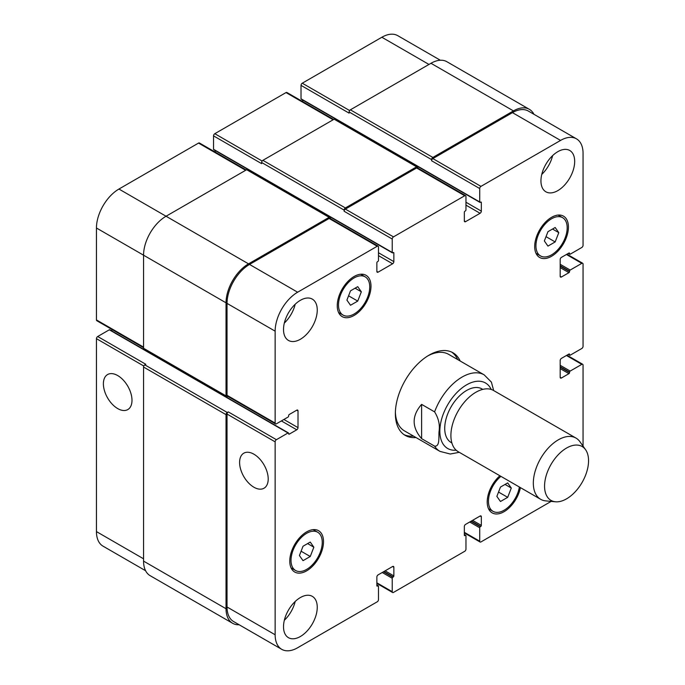 <?xml version="1.0" encoding="UTF-8"?>
<svg xmlns="http://www.w3.org/2000/svg" width="685" height="685" viewBox="0 0 685 685"><rect width="100%" height="100%" fill="white"/><g stroke="black" fill="none" stroke-linecap="round" stroke-linejoin="round"><path stroke-width="1.03" d="M457.7 359.582A47.719 27.546 120 0 0 451.672 352.099M404.022 434.632A47.719 27.546 120 0 0 413.517 436.105M491.385 382.102L484.184 374.866L448.692 354.376A44.182 25.508 120 0 0 427.825 355.892M395.382 412.079A44.182 25.508 120 0 0 404.51 430.908L440.001 451.398L450.225 454.018L459.284 452.323M416.018 437.552A47.719 27.546 -60 0 1 405.246 435.412A47.719 27.546 -60 0 1 405.246 380.312A47.719 27.546 -60 0 1 452.956 352.758A47.719 27.546 -60 0 1 460.2 361.029M117.692 408.577A20.225 11.679 60 0 1 104.48 390.758A20.225 11.679 60 0 1 107.579 374.549A20.225 11.679 60 0 1 127.804 386.229A20.225 11.679 60 0 1 127.804 409.579A20.225 11.679 60 0 1 117.692 408.577M253.904 487.223A20.225 11.679 60 0 1 240.683 469.396A20.225 11.679 60 0 1 243.792 453.187A20.225 11.679 60 0 1 264.016 464.867A20.225 11.679 60 0 1 264.016 488.225A20.225 11.679 60 0 1 253.904 487.223M421.6 404.364L434.598 411.873C438.597 418.347 440.078 424.914 439.034 431.567C438.606 436.936 440.061 446.766 434.598 446.14L421.6 438.631L421.6 404.364C411.676 415.786 411.676 427.209 421.6 438.631M493.688 390.561L491.376 382.102M482.797 389.38L482.052 388.943A30.928 17.853 120 0 0 451.124 406.804A30.928 17.853 120 0 0 451.124 442.51L451.869 442.947M585.589 449.728L579.947 441.739A35.346 20.404 120 0 0 575.991 438.083L493.56 390.493A35.346 20.404 120 0 0 458.222 410.897A35.346 20.404 120 0 0 458.222 451.706L540.645 499.296A35.346 20.404 120 0 0 545.791 500.898L555.535 501.788A31.108 17.956 120 0 0 577.541 489.107A31.108 17.956 120 0 0 588.552 460.748A31.108 17.956 120 0 0 585.589 449.728A31.108 17.956 120 0 0 551.005 464.464A31.108 17.956 120 0 0 555.535 501.788M575.991 438.083A35.346 20.404 120 0 0 540.645 458.488A35.346 20.404 120 0 0 540.645 499.296M440.327 60.237L397.771 35.671A31.81 18.367 120 0 0 381.862 37.247L302.265 83.202A1.764 1.019 120 0 0 301.015 85.368L301.015 98.786A0.882 0.514 120 0 0 301.195 99.188L479.894 202.358A0.882 0.514 120 0 0 480.339 202.315L480.707 202.101A0.882 0.514 -60 0 1 481.332 202.46L481.332 211.117A1.764 1.019 -60 0 1 480.082 213.283L465.586 221.649A1.764 1.019 -60 0 1 464.704 221.734A1.764 1.019 -60 0 1 464.336 220.93L464.336 212.273A0.882 0.514 -60 0 1 464.961 211.185L465.338 210.971A0.882 0.514 120 0 0 465.963 209.893L465.963 196.475A1.764 1.019 120 0 0 465.594 195.662A1.764 1.019 120 0 0 464.713 195.747L393.481 236.873A1.764 1.019 120 0 0 392.24 239.039L392.24 252.457A0.882 0.514 120 0 0 392.865 252.816L393.233 252.602A0.882 0.514 -60 0 1 393.858 252.962L393.858 261.619A1.764 1.019 -60 0 1 392.608 263.785L378.111 272.15A1.764 1.019 -60 0 1 377.229 272.245A1.764 1.019 -60 0 1 376.861 271.431L376.861 262.775A0.882 0.514 -60 0 1 377.486 261.696L377.863 261.473A0.882 0.514 120 0 0 378.488 260.394L378.488 246.977A1.764 1.019 120 0 0 378.12 246.163A1.764 1.019 120 0 0 377.238 246.249L297.641 292.212A31.81 18.367 120 0 0 275.147 331.172L275.147 423.09A1.764 1.019 120 0 0 275.507 423.895A1.764 1.019 120 0 0 276.397 423.809L288.017 417.096A0.882 0.514 120 0 0 288.642 416.018L288.642 415.581A0.882 0.514 -60 0 1 289.267 414.502L296.759 410.169A1.764 1.019 -60 0 1 297.65 410.084A1.764 1.019 -60 0 1 298.009 410.897L298.009 427.637A1.764 1.019 -60 0 1 296.759 429.795L289.267 434.127A0.882 0.514 -60 0 1 288.642 433.768L288.642 433.331A0.882 0.514 120 0 0 288.017 432.971L276.397 439.684A1.764 1.019 120 0 0 275.147 441.842L275.147 634.772A31.81 18.367 120 0 0 281.732 649.329A31.81 18.367 120 0 0 297.641 647.753L377.238 601.798A1.764 1.019 120 0 0 378.488 599.632L378.488 586.214A0.882 0.514 120 0 0 377.863 585.855L377.486 586.069A0.882 0.514 -60 0 1 376.861 585.709L376.861 577.053A1.764 1.019 -60 0 1 378.111 574.886L392.608 566.521A1.764 1.019 -60 0 1 393.498 566.435A1.764 1.019 -60 0 1 393.858 567.24L393.858 575.897A0.882 0.514 -60 0 1 393.233 576.984L392.865 577.198A0.882 0.514 120 0 0 392.24 578.277L392.24 591.703A1.764 1.019 120 0 0 392.599 592.508A1.764 1.019 120 0 0 393.481 592.422L464.713 551.297A1.764 1.019 120 0 0 465.963 549.13L465.963 535.713A0.882 0.514 120 0 0 465.338 535.353L464.961 535.567A0.882 0.514 -60 0 1 464.336 535.208L464.336 526.551A1.764 1.019 -60 0 1 465.586 524.385L480.082 516.019A1.764 1.019 -60 0 1 480.973 515.925A1.764 1.019 -60 0 1 481.332 516.738L481.332 525.395A0.882 0.514 -60 0 1 480.707 526.474L480.339 526.697A0.882 0.514 120 0 0 479.714 527.775L479.714 541.193A1.764 1.019 120 0 0 480.074 542.006A1.764 1.019 120 0 0 480.964 541.921L551.16 501.386M288.453 432.929L109.763 329.759A0.882 0.514 120 0 0 109.317 329.802L97.698 336.515A1.764 1.019 120 0 0 96.448 338.673L96.448 531.603A31.81 18.367 120 0 0 103.033 546.159L145.597 570.733M112.545 329.81L111.201 330.59M246.172 169.983L199.429 142.994A1.764 1.019 120 0 0 198.539 143.079L118.942 189.043A31.81 18.367 120 0 0 96.448 228.002L96.448 319.921A1.764 1.019 120 0 0 96.816 320.726L143.559 347.715M215.159 150.52L215.159 152.079M333.646 119.481L286.904 92.492A1.764 1.019 120 0 0 286.013 92.578L214.79 133.703A1.764 1.019 120 0 0 213.54 135.87L213.54 149.287A0.882 0.514 120 0 0 213.72 149.69L392.419 252.859M302.633 100.019L302.633 101.577M303.027 560.664L299.422 555.535L303.027 546.236L310.245 542.066L313.85 547.204L310.245 556.503L303.027 560.664M310.245 556.503L301.092 551.219M313.85 547.204L307.599 543.59M500.47 501.506L496.865 496.377L500.47 487.078L507.688 482.908L511.293 488.045L507.688 497.336L500.47 501.506M507.688 497.336L498.534 492.061M511.293 488.045L505.042 484.432M547.957 246.103L544.352 240.966L547.957 231.667L555.175 227.506L558.78 232.635L555.175 241.933L547.957 246.103M555.175 241.933L546.022 236.65M558.78 232.635L552.53 229.03M350.514 305.262L346.91 300.124L350.514 290.834L357.733 286.664L361.337 291.801L357.733 301.092L350.514 305.262M357.733 301.092L348.579 295.817M361.337 291.801L355.087 288.188M535.944 245.821A22.091 12.758 120 0 0 540.516 255.933A22.091 12.758 120 0 0 562.608 243.184A22.091 12.758 120 0 0 562.608 217.676A22.091 12.758 120 0 0 545.585 223.593A22.091 12.758 120 0 0 535.944 245.821M534.694 246.54A23.855 13.777 -60 0 1 545.106 222.531A23.855 13.777 -60 0 1 563.49 216.143A23.855 13.777 -60 0 1 563.49 243.689A23.855 13.777 -60 0 1 539.634 257.466A23.855 13.777 -60 0 1 534.694 246.54M338.501 304.979A22.091 12.758 120 0 0 343.074 315.091A22.091 12.758 120 0 0 365.165 302.342A22.091 12.758 120 0 0 365.165 276.834A22.091 12.758 120 0 0 348.143 282.751A22.091 12.758 120 0 0 338.501 304.979M337.251 305.707A23.855 13.777 -60 0 1 347.663 281.689A23.855 13.777 -60 0 1 366.047 275.301A23.855 13.777 -60 0 1 366.047 302.847A23.855 13.777 -60 0 1 342.192 316.624A23.855 13.777 -60 0 1 337.251 305.707M291.014 560.39A22.091 12.758 120 0 0 295.586 570.502A22.091 12.758 120 0 0 317.677 557.744A22.091 12.758 120 0 0 317.677 532.236A22.091 12.758 120 0 0 300.655 538.153A22.091 12.758 120 0 0 291.014 560.39M289.764 561.109A23.855 13.777 -60 0 1 300.176 537.1A23.855 13.777 -60 0 1 318.568 530.704A23.855 13.777 -60 0 1 318.568 558.258A23.855 13.777 -60 0 1 294.704 572.026A23.855 13.777 -60 0 1 289.764 561.109M500.923 476.366A22.091 12.758 120 0 0 488.456 501.223A22.091 12.758 120 0 0 493.029 511.335A22.091 12.758 120 0 0 508.561 506.9A22.091 12.758 120 0 0 519.376 487.018M520.42 487.617A23.855 13.777 -60 0 1 508.527 508.424A23.855 13.777 -60 0 1 492.147 512.868A23.855 13.777 -60 0 1 487.206 501.951A23.855 13.777 -60 0 1 499.879 475.767M583.055 446.14L583.055 365.079A1.764 1.019 120 0 0 582.687 364.274A1.764 1.019 120 0 0 581.805 364.36L570.185 371.073A0.882 0.514 120 0 0 569.56 372.152L569.56 372.589A0.882 0.514 -60 0 1 568.935 373.667L561.435 378A1.764 1.019 -60 0 1 560.553 378.086A1.764 1.019 -60 0 1 560.184 377.272L560.184 360.541A1.764 1.019 -60 0 1 561.435 358.375L568.935 354.042A0.882 0.514 -60 0 1 569.56 354.402L569.56 354.839A0.882 0.514 120 0 0 570.185 355.198L581.805 348.485A1.764 1.019 120 0 0 583.055 346.327L583.055 264.076A1.764 1.019 120 0 0 582.687 263.263A1.764 1.019 120 0 0 581.805 263.357L570.185 270.061A0.882 0.514 120 0 0 569.56 271.149L569.56 271.577A0.882 0.514 -60 0 1 568.935 272.664L561.435 276.988A1.764 1.019 -60 0 1 560.553 277.074A1.764 1.019 -60 0 1 560.184 276.269L560.184 259.529A1.764 1.019 -60 0 1 561.435 257.363L568.935 253.039A0.882 0.514 -60 0 1 569.56 253.399L569.56 253.827A0.882 0.514 120 0 0 570.185 254.195L581.805 247.482A1.764 1.019 120 0 0 583.055 245.316L583.055 153.397A31.81 18.367 120 0 0 576.47 138.841A31.81 18.367 120 0 0 560.561 140.416L480.964 186.371A1.764 1.019 120 0 0 479.714 188.538L479.714 201.955A0.882 0.514 120 0 0 479.894 202.358M540.944 180.891A23.855 13.777 -60 0 1 551.356 156.882A23.855 13.777 -60 0 1 569.74 150.486A23.855 13.777 -60 0 1 569.74 178.031A23.855 13.777 -60 0 1 545.885 191.809A23.855 13.777 -60 0 1 540.944 180.891M283.513 329.511A23.855 13.777 -60 0 1 293.933 305.501A23.855 13.777 -60 0 1 312.317 299.114A23.855 13.777 -60 0 1 312.317 326.659A23.855 13.777 -60 0 1 288.462 340.436A23.855 13.777 -60 0 1 283.513 329.511M283.513 626.758A23.855 13.777 -60 0 1 293.933 602.749A23.855 13.777 -60 0 1 312.317 596.361A23.855 13.777 -60 0 1 312.317 623.907A23.855 13.777 -60 0 1 288.462 637.684A23.855 13.777 -60 0 1 283.513 626.758M541.758 174.418A23.855 13.777 120 0 0 552.624 155.615M284.335 323.046A23.855 13.777 120 0 0 295.192 304.234M284.335 620.293A23.855 13.777 120 0 0 295.192 601.49M431.601 159.605A1.764 1.019 -60 0 1 432.851 157.439L513.45 110.901A31.81 18.367 -60 0 1 529.359 109.326L446.877 61.71A31.81 18.367 120 0 0 430.976 63.285L350.369 109.823A1.764 1.019 120 0 0 349.119 111.989L431.601 159.605L431.601 160.761A1.764 1.019 -60 0 1 432.851 158.595L512.448 112.64A31.81 18.367 -60 0 1 528.358 111.064L576.47 138.841M344.127 210.107A1.764 1.019 -60 0 1 345.377 207.94L416.6 166.823A1.764 1.019 -60 0 1 417.49 166.729L335.008 119.113A1.764 1.019 120 0 0 334.126 119.199L262.894 160.324A1.764 1.019 120 0 0 261.644 162.491L344.127 210.107L344.127 211.263A1.764 1.019 -60 0 1 345.377 209.096L416.6 167.971A1.764 1.019 -60 0 1 417.49 167.885L465.594 195.662M275.507 423.895L227.403 396.118A1.764 1.019 -60 0 1 227.035 395.313L227.035 303.395A31.81 18.367 -60 0 1 249.528 264.436L329.125 218.472A1.764 1.019 -60 0 1 330.016 218.387L378.12 246.163M281.732 649.329L233.619 621.56A31.81 18.367 -60 0 1 227.035 606.996L227.035 414.065A1.764 1.019 -60 0 1 228.285 411.908L276.397 439.684M227.762 396.332L227.283 396.606A1.764 1.019 -60 0 1 226.401 396.701A1.764 1.019 -60 0 1 226.033 395.887L226.033 302.813A31.81 18.367 -60 0 1 248.527 263.853L329.125 217.325A1.764 1.019 -60 0 1 330.016 217.231A1.764 1.019 -60 0 1 330.375 218.044L330.375 218.601M417.49 166.729A1.764 1.019 -60 0 1 417.85 167.542L417.85 168.099M529.359 109.326A31.81 18.367 -60 0 1 533.906 114.267M239.168 624.763A31.81 18.367 -60 0 1 232.626 623.29A31.81 18.367 -60 0 1 226.033 608.725L226.033 414.648A1.764 1.019 -60 0 1 227.283 412.481L228.285 411.908M349.119 111.989L349.119 113.145L301.015 85.368M261.644 162.491L261.644 163.647L213.54 135.87M330.016 217.231L247.533 169.615A1.764 1.019 120 0 0 246.651 169.709L166.053 216.237A31.81 18.367 120 0 0 143.559 255.197L143.559 348.271A1.764 1.019 120 0 0 143.927 349.076L226.401 396.701M97.698 336.515L145.811 364.292L144.809 364.865A1.764 1.019 120 0 0 143.559 367.032L143.559 561.109A31.81 18.367 120 0 0 150.143 575.674L232.626 623.29M491.205 389.448A37.821 21.834 120 0 0 467.838 384.165A37.821 21.834 120 0 0 443.058 414.648A37.821 21.834 120 0 0 456.142 450.191M434.598 446.14A44.182 25.508 120 0 0 440.001 451.398M484.184 374.866A44.182 25.508 120 0 0 434.598 411.873M512.448 112.64L560.561 140.416M432.851 158.595L480.964 186.371M431.601 160.761L479.714 188.538M465.963 205.132L480.082 213.283M465.963 202.246L481.332 211.117M464.336 220.93L465.586 221.649M416.6 167.971L464.713 195.747M345.377 209.096L393.481 236.873M344.127 211.263L392.24 239.039M378.488 255.633L392.608 263.785M378.488 252.748L393.858 261.619M376.861 271.431L378.111 272.15M329.125 218.472L377.238 246.249M249.528 264.436L297.641 292.212M227.035 303.395L275.147 331.172M227.035 395.313L275.147 423.09M296.759 410.169L298.009 410.897M283.89 419.477L298.009 427.637M281.389 420.924L296.759 429.795M227.035 414.065L275.147 441.842M227.035 606.996L275.147 634.772M392.608 566.521L393.858 567.24M376.861 582.824L392.24 591.703M480.082 516.019L481.332 516.738M464.336 532.322L479.714 541.193M566.435 355.489L581.805 364.36M560.184 377.272L561.435 378M566.435 254.477L581.805 263.357M560.184 276.269L561.435 276.988M428.973 64.441L381.862 37.247M349.624 110.542L302.265 83.202M333.124 119.781L286.013 92.578M262.149 161.043L214.79 133.703M245.65 170.282L198.539 143.079M248.527 263.853L118.942 189.043M226.033 302.813L96.448 228.002M143.559 347.115L96.448 319.921M143.807 366.021L96.448 338.673M143.559 558.797L96.448 531.603M288.017 432.971L109.317 329.802M288.642 433.768L289.267 434.127M143.559 348.271L226.033 395.887M246.651 169.709L329.125 217.325M393.233 252.602L393.858 252.962M213.54 149.287L392.24 252.457M262.894 160.324L345.377 207.94M334.126 119.199L416.6 166.823M480.707 202.101L481.332 202.46M301.015 98.786L479.714 201.955M350.369 109.823L432.851 157.439M430.976 63.285L513.45 110.901M568.559 253.253L569.56 253.827M568.935 253.039L569.56 253.399M560.184 267.612L568.935 272.664M560.184 266.165L569.56 271.577M560.184 265.737L569.56 271.149M560.184 264.29L570.185 270.061M568.559 354.256L569.56 354.839M568.935 354.042L569.56 354.402M560.184 368.616L568.935 373.667M560.184 367.177L569.56 372.589M560.184 366.74L569.56 372.152M560.184 365.302L570.185 371.073M469.713 522.004L479.714 527.775M470.963 521.285L480.339 526.697M471.34 521.062L480.707 526.474M472.59 520.343L481.332 525.395M464.336 535.208L464.961 535.567M464.336 534.771L465.338 535.353M382.239 572.506L392.24 578.277M383.489 571.787L392.865 577.198M383.865 571.573L393.233 576.984M385.116 570.845L393.858 575.897M376.861 585.709L377.486 586.069M376.861 585.281L377.863 585.855M143.559 561.109L226.033 608.725M143.559 367.032L226.033 414.648M144.809 364.865L227.283 412.481M562.608 217.676L558.104 215.073M540.516 255.933L536.012 253.33M365.165 276.834L360.661 274.231M343.074 315.091L338.57 312.497M317.677 532.236L313.173 529.633M295.586 570.502L291.082 567.899M493.029 511.335L488.525 508.741M392.599 592.508L376.861 583.423M480.074 542.006L464.336 532.921M582.687 364.274L566.949 355.19M582.687 263.263L566.949 254.178M568.302 253.399L569.74 254.238M568.302 354.41L569.74 355.241M464.336 534.48L465.783 535.31M376.861 584.981L378.308 585.812"/></g></svg>
